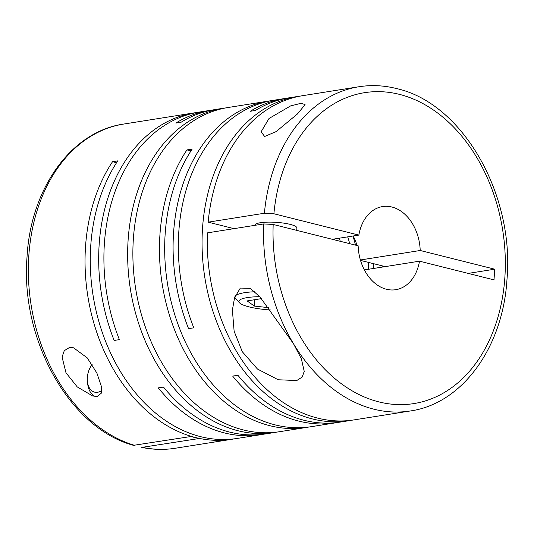 <?xml version="1.0" encoding="UTF-8"?>
<svg xmlns="http://www.w3.org/2000/svg" width="534" height="534" viewBox="0 0 534 534"><rect width="100%" height="100%" fill="white"/><g stroke="black" fill="none" stroke-linecap="round" stroke-linejoin="round"><path stroke-width="0.8" d="M69.4 347.554L64.274 350.684L62.084 357.052L65.982 372.759L77.25 386.923L92.762 396.014L97.322 396.368L101.353 393.151L101.7 387.364L96.874 373.026L87.202 357.84L73.545 347.801L69.4 347.554M92.102 364.522A16.834 10.98 -75.9 0 0 91.608 365.196A16.834 10.98 -75.9 0 0 87.436 381.817L87.716 384.1A21.04 13.73 -75.9 0 0 95.032 396.415M317.75 418.135A164.132 119.843 81 0 0 354.109 419.884L410.346 410.966A164.132 119.843 -99 0 1 373.98 409.218A164.132 119.843 -99 0 1 293.42 343.609L259.991 296.957L250.272 288.34L240.313 288.08L234.559 297.758L232.39 310.067L234.126 331.247L242.296 351.719L257.468 369.041L278.221 379.767L296.777 380.528L302.177 377.064L304.24 371.41L301.33 358.688L293.42 343.609A164.132 119.843 -99 0 1 263.689 223.94L207.452 232.857A164.132 119.843 81 0 0 317.75 418.135M300.081 96.127A164.132 119.843 81 0 0 297.465 96.5A164.132 119.843 81 0 0 202.286 252.789A164.132 119.843 81 0 0 312.523 418.963A164.132 119.843 81 0 0 348.882 420.712A164.132 119.843 81 0 0 351.492 420.258M337.862 422.421A164.132 119.843 81 0 1 335.252 422.875A164.132 119.843 81 0 1 298.893 421.126A164.132 119.843 81 0 1 232.684 376.096L237.91 375.262A164.132 119.843 81 0 0 304.113 420.298A164.132 119.843 81 0 0 340.478 422.047L348.882 420.712M308.892 427.02A164.132 119.843 81 0 1 306.282 427.474A164.132 119.843 81 0 1 269.924 425.718A164.132 119.843 81 0 1 168.898 313.445A164.132 119.843 81 0 1 186.953 149.9L192.18 149.073A164.132 119.843 81 0 0 174.124 312.617A164.132 119.843 81 0 0 275.15 424.89A164.132 119.843 81 0 0 311.509 426.639L335.252 422.875M271.112 100.719A164.132 119.843 81 0 0 268.495 101.093L228.278 107.474A164.132 119.843 81 0 0 133.106 263.756A164.132 119.843 81 0 0 243.337 429.937A164.132 119.843 81 0 0 279.703 431.686L306.282 427.474M225.668 107.928A164.132 119.843 81 0 0 223.052 108.302A164.132 119.843 81 0 0 127.88 264.59A164.132 119.843 81 0 0 238.111 430.764A164.132 119.843 81 0 0 274.476 432.513A164.132 119.843 81 0 0 277.079 432.059M263.449 434.222A164.132 119.843 81 0 1 260.839 434.676A164.132 119.843 81 0 1 224.48 432.927A164.132 119.843 81 0 1 158.271 387.898L163.497 387.07A164.132 119.843 81 0 0 229.707 432.099A164.132 119.843 81 0 0 266.065 433.848L274.476 432.513M297.465 96.5L289.054 97.829A164.132 119.843 81 0 0 255.499 110.451L250.272 111.279A164.132 119.843 81 0 1 283.828 98.663L273.722 100.265A164.132 119.843 81 0 0 193.795 327.823L188.569 328.657A164.132 119.843 81 0 1 268.495 101.093M286.451 98.283A164.132 119.843 81 0 0 283.828 98.663M116.566 162.71L112.54 161.702L117.767 160.874A164.132 119.843 81 0 0 99.711 324.418A164.132 119.843 81 0 0 200.737 436.692A164.132 119.843 81 0 0 237.096 438.447L260.839 434.676M112.54 161.702A164.132 119.843 81 0 0 94.491 325.246A164.132 119.843 81 0 0 195.511 437.52A164.132 119.843 81 0 0 231.869 439.275A164.132 119.843 81 0 0 234.479 438.821M134.808 445.416A164.132 119.843 -99 0 1 28.476 277.62A164.132 119.843 -99 0 1 123.761 124.048C71.302 131.411 30.632 188.582 27.027 257.001C20.239 339.611 69.54 428.235 133.487 445.336L191.038 436.498A164.132 119.843 81 0 0 195.057 437.593A164.132 119.843 81 0 0 199.082 438.514L141.77 447.412C152.998 449.721 164.138 450.002 175.185 448.266A164.132 119.843 -99 0 1 142.852 447.432M297.425 113.982L305.081 104.664L301.303 103.236L290.596 105.919L269.029 118.488L261.106 131.805L264.644 136.49L276.098 131.624L297.425 113.982M302.691 95.673A164.132 119.843 81 0 0 208.167 222.164L264.397 213.246A164.132 119.843 -99 0 1 358.921 86.748L302.691 95.673M332.322 239.305L358.855 235.093A42.086 30.732 -99 0 1 382.584 206.571A42.086 30.732 -99 0 1 391.909 207.018A42.086 30.732 -99 0 1 420.205 250.493L360.397 259.978M353.194 235.995A42.086 30.732 -99 0 1 357.052 245.506M358.855 235.093L273.895 213.767L264.397 213.246M270.551 309.987A31.987 6.501 3.8 0 1 249.204 306.916A31.987 6.501 3.8 0 1 239.479 302.765A31.987 6.501 3.8 0 1 259.738 296.677M296.737 230.368L296.891 227.998A21.04 4.279 -176.2 0 0 290.096 224.353A21.04 4.279 -176.2 0 0 267.581 222.137A21.04 4.279 -176.2 0 0 254.898 225.208L254.892 225.335M87.436 381.817A16.834 10.98 -75.9 0 0 97.595 392.256A16.834 10.98 -75.9 0 0 101.86 390.434M196.699 112.52A164.132 119.843 81 0 0 194.082 112.894A164.132 119.843 81 0 0 114.163 340.458L119.382 339.631A164.132 119.843 81 0 1 199.309 112.067L209.421 110.465A164.132 119.843 81 0 0 175.86 123.08L181.086 122.253A164.132 119.843 81 0 1 214.648 109.637L223.052 108.302M212.038 110.091A164.132 119.843 81 0 0 209.421 110.465M186.953 149.9L190.978 150.908M340.258 241.295A79.96 58.386 81 0 0 339.284 238.197M334.311 239.799A79.96 58.386 81 0 0 334.057 239.025M355.49 245.119A79.96 58.386 81 0 0 352.914 236.035M349.697 243.664A79.96 58.386 81 0 0 347.687 236.862M373.773 268.435A79.96 58.386 81 0 0 373.7 263.716M368.547 269.263A79.96 58.386 81 0 0 368.367 262.374M382.184 267.1A79.96 58.386 81 0 0 382.184 265.845M254.818 299.687L254.391 306.095L268.789 307.664M261.48 298.633L247.122 300.909L254.391 306.095M239.479 302.765L235.634 298.559A36.192 7.356 3.8 0 1 234.947 296.984A36.192 7.356 3.8 0 1 254.831 291.764M364.382 269.924L419.497 261.179L494.01 279.883L494.718 269.196L420.205 250.493M468.184 273.401L494.718 269.196M360.523 260.405L385.254 266.613M208.167 222.164L233.992 228.645M263.689 223.94L273.188 224.46L358.147 245.787A42.086 30.732 -99 0 0 395.767 289.702A42.086 30.732 -99 0 0 419.497 261.179M273.895 213.767A157.403 114.93 -99 0 1 399.392 94.358A157.403 114.93 -99 0 1 504.884 277.179A157.403 114.93 -99 0 1 378.966 401.915A157.403 114.93 -99 0 1 273.188 224.46M231.869 439.275L175.185 448.266M410.346 410.966C462.371 403.644 502.868 347.354 506.973 279.602C514.709 194.696 462.664 103.142 396.488 88.551C383.886 85.4 371.364 84.799 358.921 86.748M91.608 365.196L92.095 364.502M234.947 296.984L234.98 296.49M194.082 112.894L123.761 124.048"/></g></svg>
